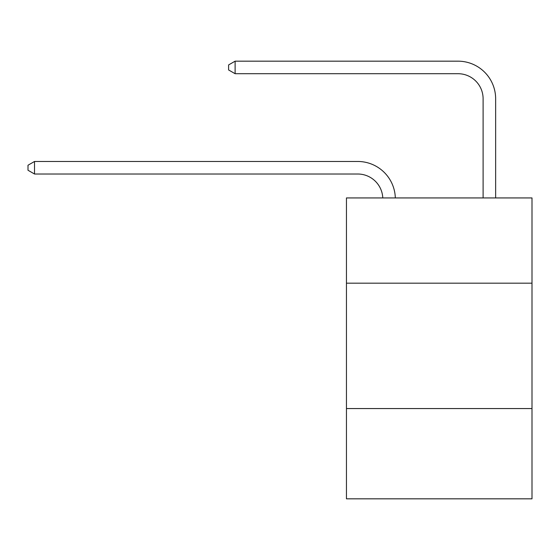 <?xml version="1.0" encoding="UTF-8"?>
<svg xmlns="http://www.w3.org/2000/svg" width="560" height="560" viewBox="0 0 560 560"><rect width="100%" height="100%" fill="white"/><g stroke="black" fill="none" stroke-linecap="round" stroke-linejoin="round"><path stroke-width="0.84" d="M532 283.185L532 197.932L346.451 197.932L346.451 283.185L532 283.185L532 498.827L346.451 498.827L346.451 283.185M532 408.555L346.451 408.555M357.728 174.013A25.074 25.074 178.8 0 1 382.781 197.932A25.074 25.074 0 0 0 357.728 174.013L34.517 174.013L28 170.247L28 165.235L34.517 161.469L357.728 161.469A37.611 37.611 -1.2 0 1 395.325 197.932M483.105 197.932L483.105 98.784A25.074 25.074 0 0 0 458.031 73.71L235.116 73.71L228.599 69.951L228.599 64.932L235.116 61.173L458.031 61.173A37.611 37.611 0 0 1 495.642 98.784L495.642 197.932M483.105 98.784A25.074 25.074 0 0 0 458.031 73.71A25.074 25.074 0 0 1 483.105 98.784A25.074 25.074 0 0 0 458.031 73.71A25.074 25.074 0 0 1 483.105 98.784A25.074 25.074 0 0 0 458.031 73.71A25.074 25.074 0 0 1 483.105 98.784A25.074 25.074 0 0 0 458.031 73.71A25.074 25.074 0 0 1 483.105 98.784A25.074 25.074 0 0 0 458.031 73.71A25.074 25.074 0 0 1 483.105 98.784A25.074 25.074 0 0 0 458.031 73.71A25.074 25.074 0 0 1 483.105 98.784A25.074 25.074 0 0 0 458.031 73.71A25.074 25.074 0 0 1 483.105 98.784A25.074 25.074 0 0 0 458.031 73.71A25.074 25.074 0 0 1 483.105 98.784M235.116 61.173L458.031 61.173L235.116 61.173L458.031 61.173L235.116 61.173L458.031 61.173L235.116 61.173L458.031 61.173L235.116 61.173L458.031 61.173L235.116 61.173L458.031 61.173L235.116 61.173L458.031 61.173L235.116 61.173L458.031 61.173L235.116 61.173L235.116 73.71M34.517 161.469L34.517 174.013"/></g></svg>
